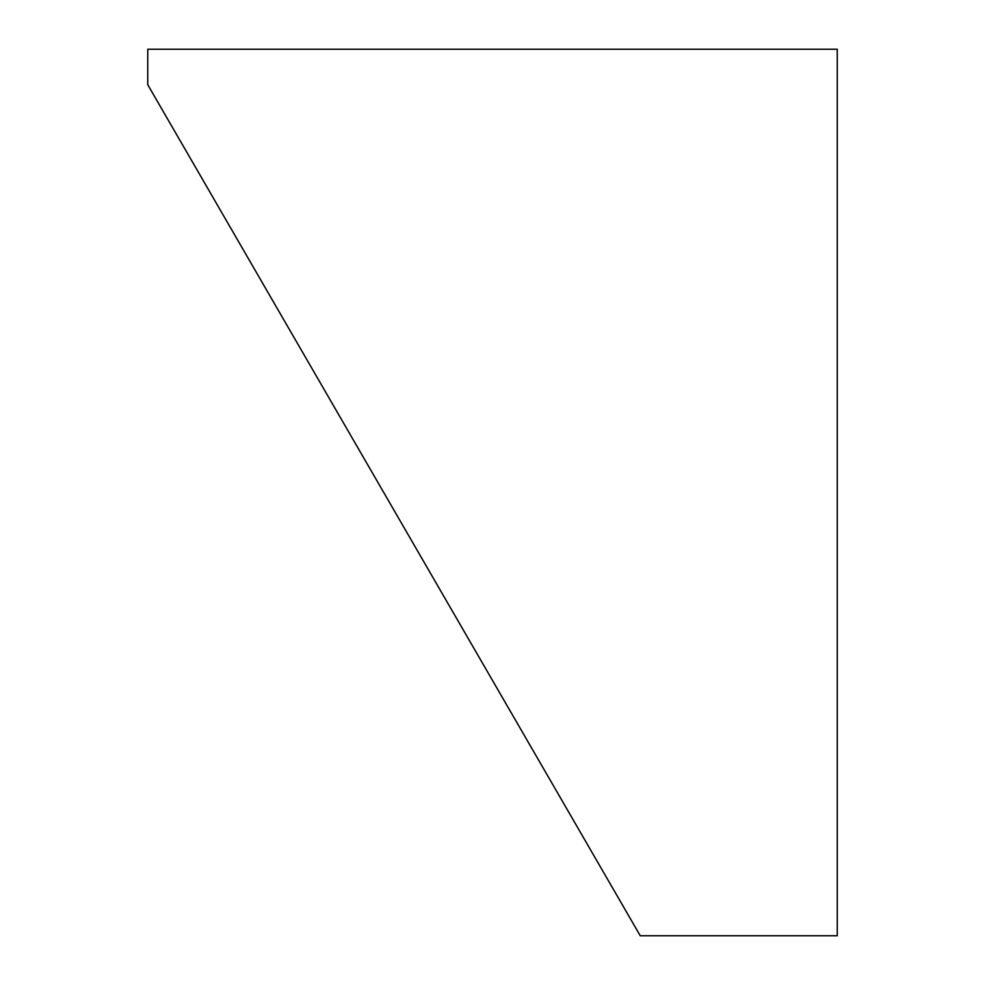 <?xml version="1.0" encoding="UTF-8"?>
<svg xmlns="http://www.w3.org/2000/svg" width="985" height="985" viewBox="0 0 985 985"><rect width="100%" height="100%" fill="white"/><g stroke="black" fill="none" stroke-linecap="round" stroke-linejoin="round"><path stroke-width="1.48" d="M837.25 49.25L147.75 49.25L147.75 84.71L640.25 935.75L837.25 935.75L837.25 49.25"/></g></svg>
